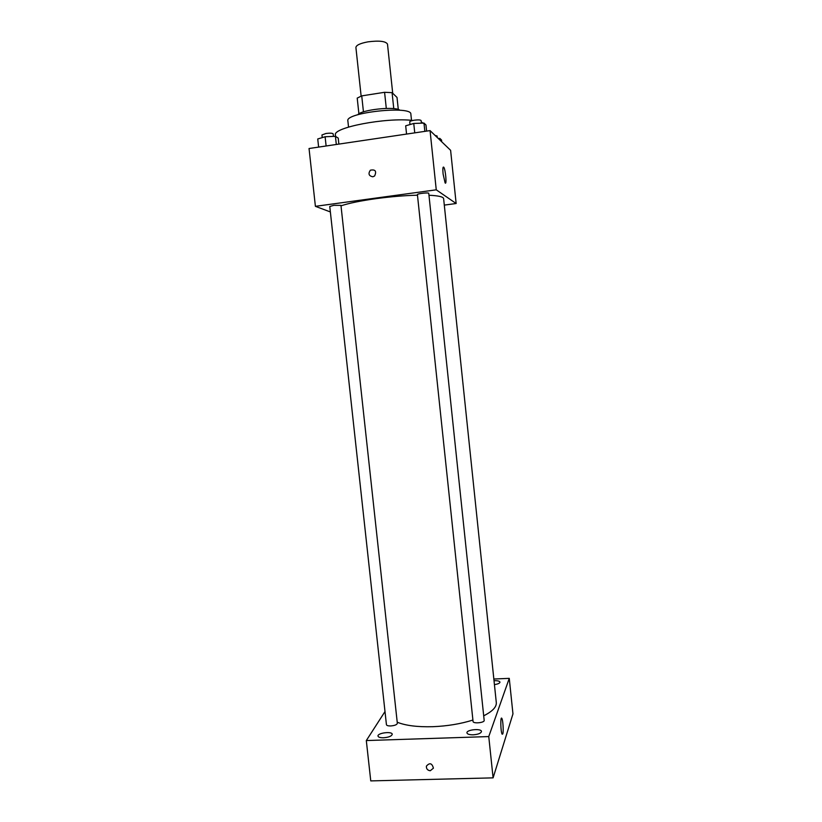 <?xml version="1.0" encoding="UTF-8"?>
<svg xmlns="http://www.w3.org/2000/svg" width="822" height="822" viewBox="0 0 822 822"><rect width="100%" height="100%" fill="white"/><g stroke="black" fill="none" stroke-linecap="round" stroke-linejoin="round"><path stroke-width="1.23" d="M392.711 93.266L387.491 44.1C385.693 41.182 379.189 40.432 367.958 41.85C360.211 43.309 356.193 45.189 355.905 47.481L361.135 96.102M393.769 108.648L392.073 92.65L397.016 97.428L398.3 109.501M363.447 111.874L361.731 95.886L357.21 98.106L358.906 113.847M361.731 95.886L384.583 92.3L392.073 92.65M386.299 108.401L384.583 92.3M357.776 114.751C361.218 109.696 395.454 106.038 399.882 110.251M348.538 127.061L347.86 120.844C345.014 112.491 411.873 105.35 410.856 114.114L411.514 120.331M335.602 136.431L335.448 135.055C332.18 127.646 386.196 117.197 412.839 120.454M421.265 121.975L425.878 124.903M330.362 211.942L315.401 206.332L309.041 148.515L430.05 130.595L450.61 150.313L456.148 203.517L444.312 205.099M417.473 195.194C404.599 195.513 390.799 196.664 376.086 198.636C360.663 200.794 348.97 203.188 341.007 205.829M483.696 715.808C492.45 711.41 496.652 706.992 496.303 702.574L443.623 198.626C443.315 196.807 438.434 195.677 428.961 195.256M315.401 206.332L436.256 189.82L456.148 203.517M495.152 691.528L444.096 203.209M333.866 205.325L329.766 206.486L386.432 724.675C386.689 725.559 388.118 725.98 390.697 725.949C394.704 725.61 396.923 724.737 397.345 723.339L340.955 205.366L333.866 205.325M417.412 194.609C417.021 193.632 428.94 192.297 428.765 193.345L484.179 720.38C484.713 722.795 473.03 723.915 473.061 721.449L417.412 194.609M436.256 189.82L430.05 130.595M443.089 173.966C442.637 168.726 442.863 166.476 443.767 167.226C445.575 169.507 446.963 185.834 445.092 182.844L443.089 173.966M372.828 176.781C368.821 175.959 367.989 173.771 370.352 170.205C375.366 169.229 376.784 171.161 374.606 175.99L372.828 176.781C368.821 175.959 367.989 173.771 370.352 170.205C375.366 169.229 376.795 171.161 374.606 175.99M472.907 720.051C460.69 723.894 447.312 726.103 432.783 726.699C417.525 727.11 405.667 725.621 397.221 722.23M384.994 711.554L366.314 740.56L488.761 736.574L509.26 678.356L493.858 679.023M383.525 737.776C388.785 737.324 391.683 736.163 392.238 734.272C392.228 731.077 377.329 732.947 377.997 736.07C378.336 737.242 380.185 737.807 383.525 737.776M473.174 734.817C478.24 734.406 481.004 733.296 481.466 731.477C481.445 728.169 466.28 729.648 466.947 732.895C467.358 734.19 469.434 734.837 473.174 734.817M494.443 684.603C497.947 684.079 499.797 683.246 499.971 682.126C499.55 681.058 497.577 680.585 494.032 680.698M366.314 740.56L370.763 780.9L493.097 777.859L512.959 713.897L509.26 678.356M493.097 777.859L488.761 736.574M430.286 770.738C427.543 770.389 426.248 768.847 426.392 766.145C429.68 762.436 432.023 763.114 433.42 768.169L430.286 770.738C427.543 770.378 426.248 768.847 426.402 766.145C429.68 762.436 432.023 763.114 433.42 768.169L430.286 770.738M502.787 733.912L502.17 734.221C500.629 732.32 500.259 715.664 501.8 718.356C502.941 719.682 503.691 731.529 502.787 733.912M406.561 134.078L405.688 125.807L413.754 123.464L423.977 123.064L425.981 125.006L426.618 131.109M414.75 132.866L413.754 123.464M424.851 131.366L423.977 123.064M421.388 123.166L421.111 120.577C420.525 119.837 418.254 119.704 414.309 120.187C411.411 120.67 409.88 121.235 409.726 121.872L410.014 124.554M438.26 138.466L439.832 138.394L441.537 140.048L441.722 141.785M440.017 140.151L439.832 138.394M437.253 137.5L437.088 136L435.115 135.445M318.628 147.087L317.734 138.969L325.111 136.75L335.417 136.318L338.222 138.096L338.87 144.097M326.118 145.987L325.111 136.75M336.311 144.477L335.417 136.318M333.444 136.401L333.167 133.883C332.499 133.123 330.115 132.979 326.026 133.472L321.947 134.972L322.234 137.613M443.109 167.318L443.767 167.226"/></g></svg>
